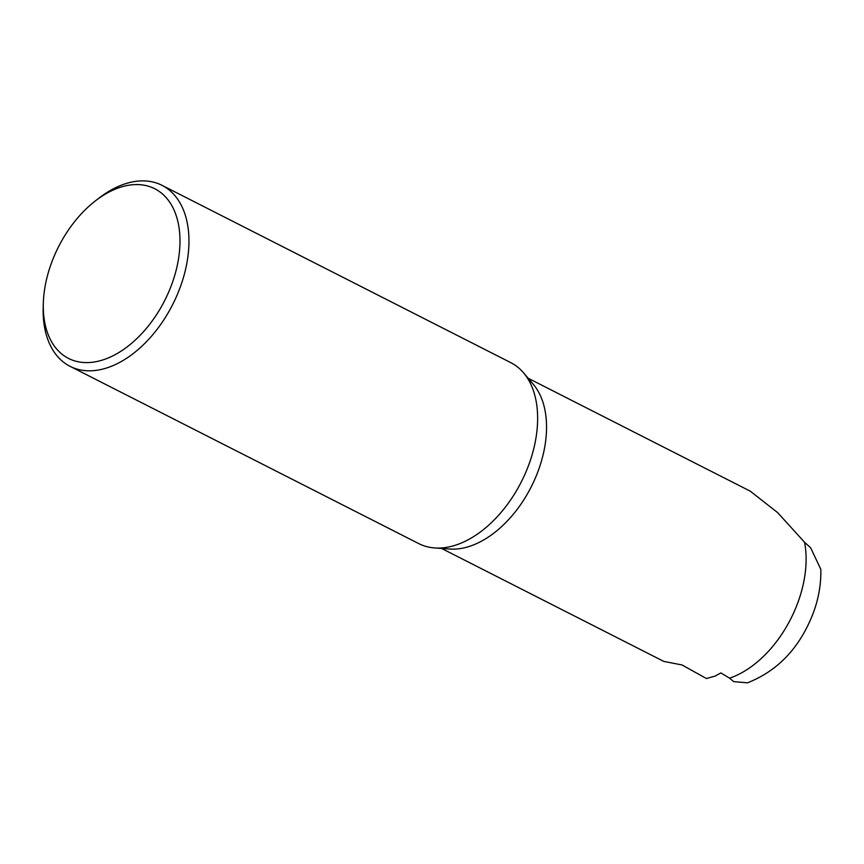 <?xml version="1.0" encoding="UTF-8"?>
<svg xmlns="http://www.w3.org/2000/svg" width="864" height="864" viewBox="0 0 864 864"><rect width="100%" height="100%" fill="white"/><g stroke="black" fill="none" stroke-linecap="round" stroke-linejoin="round"><path stroke-width="1.3" d="M810.637 547.776L804.578 542.29A95.472 59.692 116.9 0 1 798.314 601.355A95.472 59.692 116.9 0 1 729.551 678.154L733.666 681.61L747.457 682.841C778.464 670.604 800.561 646.888 813.748 611.712C818.834 597.521 821.189 583.373 820.8 569.279L810.637 547.776M94.964 201.215L98.269 198.634A101.509 63.472 116.9 0 1 162.065 185.35L510.743 362.621A101.509 63.472 116.9 0 1 523.616 372.913L533.358 384.415A95.472 59.692 116.9 0 1 538.747 469.39A95.472 59.692 116.9 0 1 449.669 549.029L434.635 547.938A101.509 63.472 116.9 0 1 418.738 543.596L70.049 366.325A101.509 63.472 116.9 0 1 43.2 306.947L43.34 302.756A95.17 59.497 116.9 0 1 51.073 264.082A95.17 59.497 116.9 0 1 94.964 201.215A95.17 59.497 116.9 0 1 165.326 196.711A95.17 59.497 116.9 0 1 172.217 283.1A95.17 59.497 116.9 0 1 93.971 362.038A95.17 59.497 116.9 0 1 43.34 302.756M804.578 542.29L777.654 512.633L750.287 491.184L528.131 378.238M523.616 372.913A101.509 63.472 116.9 0 1 529.351 463.255A101.509 63.472 116.9 0 1 434.635 547.938M162.065 185.35A101.509 63.472 116.9 0 1 180.673 285.984A101.509 63.472 116.9 0 1 70.049 366.325M441.59 548.446L663.746 661.392L682.009 664.956L706.417 678.532L715.252 676.026L720.857 672.905L729.551 678.154"/></g></svg>
